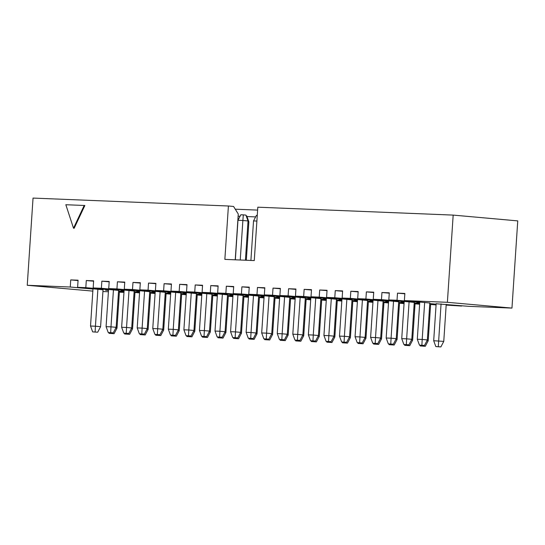 <?xml version="1.0" encoding="UTF-8"?>
<svg xmlns="http://www.w3.org/2000/svg" width="545" height="545" viewBox="0 0 545 545"><rect width="100%" height="100%" fill="white"/><g stroke="black" fill="none" stroke-linecap="round" stroke-linejoin="round"><path stroke-width="0.82" d="M419.752 302.305L397.026 300.261L397.503 293.149L404.853 293.442L404.376 300.561L447.384 302.305L511.959 308.095L468.952 306.351L436.157 303.769M92.977 289.061L70.257 287.024L27.25 285.28L33.041 198.08L228.409 205.996L224.86 259.386L254.27 260.578L257.812 207.189L453.174 215.098L447.384 302.305M70.257 287.024L70.727 279.905L78.078 280.205L77.608 287.324L85.817 287.658L86.287 280.539L93.638 280.832L93.168 287.951L101.377 288.285L101.847 281.166L109.204 281.465L108.728 288.584L116.937 288.918L117.413 281.799L124.764 282.099L124.287 289.211L132.496 289.545L132.973 282.426L140.324 282.726L139.847 289.845L148.056 290.178L148.533 283.059L155.884 283.359L155.414 290.478L163.623 290.805L164.093 283.686L171.443 283.986L170.973 291.105L179.182 291.439L179.652 284.32L187.003 284.619L186.533 291.738L194.742 292.066L195.212 284.953L202.563 285.246L202.093 292.365L210.302 292.699L210.772 285.58L218.123 285.88L217.653 292.999L225.862 293.333L226.332 286.214L233.689 286.507L233.212 293.626L241.421 293.959L241.898 286.84L249.249 287.14L248.772 294.259L256.981 294.593L257.458 287.474L264.809 287.767L264.332 294.886L272.541 295.22L273.018 288.101L280.368 288.4L279.892 295.519L288.101 295.853L288.578 288.734L295.928 289.027L295.458 296.146L303.667 296.48L304.137 289.361L311.488 289.661L311.018 296.78L319.227 297.114L319.697 289.995L327.048 290.294L326.578 297.406L334.787 297.74L335.257 290.621L342.607 290.921L342.137 298.04L350.346 298.374L350.817 291.255L358.167 291.555L357.697 298.674L365.906 299.001L366.376 291.882L373.734 292.181L373.257 299.3L381.466 299.634L381.943 292.515L389.294 292.815L388.817 299.934L397.026 300.261M74.161 228.26L84.863 205.499L65.836 204.729L73.514 228.205L74.161 228.26M461.622 305.697L461.601 306.052L446.178 305.077M446.205 304.675L461.601 306.052M419.705 303.061L416.789 302.802L419.711 302.918M429.773 303.606L436.129 304.171M430.645 304.042L436.102 304.532M404.138 302.434L401.229 302.168L404.152 302.291M414.214 302.972L419.677 303.463M430.618 304.444L436.075 304.934M415.086 303.415L419.65 303.824M388.578 301.801L385.669 301.542L388.592 301.658M398.654 302.346L404.118 302.829M415.058 303.81L419.623 304.226M399.526 302.782L404.09 303.19M373.018 301.174L370.109 300.908L373.032 301.031M383.094 301.712L388.551 302.203M399.499 303.184L404.063 303.592M383.959 302.155L388.531 302.564M357.459 300.54L354.543 300.281L357.466 300.397M367.534 301.085L372.991 301.569M383.932 302.55L388.503 302.966M368.4 301.521L372.971 301.93M341.899 299.907L338.983 299.648L341.906 299.764M351.975 300.452L357.431 300.942M368.372 301.923L372.944 302.332M352.84 300.888L357.411 301.303M326.339 299.28L323.423 299.021L326.346 299.137M336.415 299.818L341.872 300.309M352.813 301.29L357.384 301.698M337.28 300.261L341.851 300.67M310.779 298.646L307.864 298.387L310.786 298.503M320.855 299.191L326.312 299.682M337.253 300.663L341.824 301.072M321.72 299.627L326.285 300.036M295.22 298.02L292.304 297.754L295.227 297.877M305.289 298.558L310.752 299.048M321.693 300.029L326.257 300.438M306.161 299.001L310.725 299.409M279.653 297.386L276.744 297.127L279.667 297.243M289.729 297.931L295.192 298.422M306.133 299.403L310.698 299.811M290.601 298.367L295.165 298.776M264.093 296.759L261.184 296.494L264.107 296.616M274.169 297.298L279.633 297.788M290.574 298.769L295.138 299.178M275.041 297.74L279.605 298.149M248.534 296.126L245.625 295.867L248.547 295.983M258.609 296.671L264.066 297.161M275.014 298.142L279.578 298.551M259.474 297.107L264.046 297.516M232.974 295.499L230.065 295.233L232.981 295.356M243.05 296.037L248.506 296.528M259.454 297.509L264.018 297.917M243.915 296.48L248.486 296.889M217.414 294.865L214.498 294.607L217.421 294.722M227.49 295.41L232.947 295.901M243.888 296.882L248.459 297.291M228.355 295.846L232.926 296.255M201.854 294.239L198.939 293.973L201.861 294.096M211.93 294.777L217.387 295.267M228.328 296.248L232.899 296.657M212.795 295.22L217.366 295.628M186.295 293.605L183.379 293.346L186.301 293.462M196.37 294.15L201.827 294.634M212.768 295.615L217.339 296.03M197.236 294.586L201.8 294.995M170.735 292.978L167.819 292.713L170.742 292.835M180.804 293.517L186.267 294.007M197.208 294.988L201.779 295.397M181.676 293.959L186.24 294.368M155.168 292.345L152.259 292.086L155.182 292.202M165.244 292.89L170.708 293.373M181.648 294.354L186.213 294.77M166.116 293.326L170.68 293.735M139.609 291.711L136.7 291.452L139.622 291.568M149.684 292.256L155.148 292.747M166.089 293.728L170.653 294.137M150.556 292.692L155.121 293.108M124.049 291.084L121.14 290.826L124.062 290.941M134.125 291.623L139.581 292.113M150.529 293.094L155.093 293.503M134.99 292.066L139.561 292.474M429.814 303.027L404.376 300.561M414.255 302.4L388.817 299.934M404.192 301.671L381.466 299.634M398.695 301.767L373.257 299.3M388.633 301.038L365.906 299.001M383.135 301.14L357.697 298.674M373.073 300.411L350.346 298.374M367.575 300.506L342.137 298.04M357.506 299.777L334.787 297.74M352.009 299.879L326.578 297.406M341.947 299.151L319.227 297.114M336.449 299.246L311.018 296.78M326.387 298.517L303.667 296.48M320.889 298.619L295.458 296.146M310.827 297.89L288.101 295.853M305.329 297.986L279.892 295.519M295.267 297.257L272.541 295.22M289.77 297.359L264.332 294.886M279.708 296.63L256.981 294.593M274.21 296.725L248.772 294.259M264.148 295.996L241.421 293.959M258.65 296.099L233.212 293.626M248.588 295.37L225.862 293.333M243.09 295.465L217.653 292.999M233.028 294.736L210.302 292.699M227.524 294.831L202.093 292.365M217.462 294.109L194.742 292.066M211.964 294.205L186.533 291.738M201.902 293.476L179.182 291.439M196.404 293.571L170.973 291.105M186.342 292.842L163.623 290.805M180.845 292.944L155.414 290.478M170.783 292.215L148.056 290.178M165.285 292.311L139.847 289.845M155.223 291.582L132.496 289.545M149.725 291.684L124.287 289.211M139.663 290.955L116.937 288.918M134.165 291.05L108.728 288.584M124.103 290.322L101.377 288.285M118.606 290.424L93.168 287.951M108.544 289.695L85.817 287.658M103.039 289.79L77.608 287.324M27.25 285.28L92.841 291.112M123.967 292.372L119.382 292.188M108.407 291.745L102.93 291.521M108.503 290.308L105.58 290.192L108.489 290.451M119.43 291.432L124.001 291.841M118.565 290.996L124.022 291.486M134.969 292.467L139.534 292.876M453.174 215.098L517.75 220.889L511.959 308.095M228.409 205.996L233.573 206.46L238.267 214.042L235.229 259.802M235.263 209.191L257.622 210.097M255.632 216.903L246.967 216.549M240.072 216.27L238.124 216.195M78.058 280.566L70.727 279.905M93.617 281.193L86.287 280.539M109.177 281.826L101.847 281.166M124.737 282.453L117.413 281.799M140.297 283.087L132.973 282.426M155.856 283.713L148.533 283.059M171.423 284.347L164.093 283.686M186.983 284.974L179.652 284.32M202.542 285.607L195.212 284.953M218.102 286.234L210.772 285.58M233.662 286.868L226.332 286.214M249.222 287.501L241.898 286.84M264.781 288.128L257.458 287.474M280.341 288.761L273.018 288.101M295.908 289.388L288.578 288.734M311.468 290.022L304.137 289.361M327.027 290.649L319.697 289.995M342.587 291.282L335.257 290.621M358.147 291.909L350.817 291.255M373.706 292.542L366.376 291.882M389.266 293.169L381.943 292.515M404.826 293.803L397.503 293.149M73.514 228.205L84.216 205.438M103.053 289.606L100.593 326.68L95.43 326.217L97.889 289.143M92.664 331.878L97.698 332.212L92.664 331.878L90.525 326.019L93.004 288.7M90.525 326.019L95.43 326.217L95.116 331.98M97.698 332.212L100.593 326.68M118.612 290.233L116.153 327.313L110.989 326.85L113.449 289.77M108.223 332.511L113.258 332.838L108.223 332.511L106.084 326.653L108.564 289.334M106.084 326.653L110.989 326.85L110.676 332.607M113.258 332.838L116.153 327.313M134.179 290.866L131.713 327.94L126.549 327.477L129.008 290.403M123.783 333.138L128.818 333.472L123.783 333.138L121.644 327.279L124.124 289.967M121.644 327.279L126.549 327.477L126.236 333.24M128.818 333.472L131.713 327.94M149.739 291.493L147.273 328.574L142.109 328.11L144.568 291.03M139.343 333.772L144.377 334.099L139.343 333.772L137.204 327.913L139.684 290.594M137.204 327.913L142.109 328.11L141.795 333.874M144.377 334.099L147.273 328.574M165.298 292.127L162.832 329.2L157.668 328.737L160.128 291.664M154.903 334.398L159.937 334.732L154.903 334.398L152.77 328.54L155.243 291.228M152.77 328.54L157.668 328.737L157.355 334.501M159.937 334.732L162.832 329.2M114.096 333.683L109.068 333.349L114.096 333.683L116.991 328.151L119.457 291.078M115.772 328.042L116.991 328.151M111.514 333.451L111.555 332.77M109.068 333.349L108.775 332.559M227.537 294.647L225.078 331.728L219.908 331.265L222.374 294.184M217.148 336.926L222.183 337.253L217.148 336.926L215.009 331.06L217.489 293.748M215.009 331.06L219.908 331.265L219.601 337.021M222.183 337.253L225.078 331.728M258.657 295.908L256.198 332.988L251.034 332.525L253.493 295.445M248.268 338.186L253.302 338.513L248.268 338.186L246.129 332.321L248.609 295.009M250.904 260.442L253.527 220.916L256.423 215.391L257.267 215.425M246.129 332.321L251.034 332.525L250.72 338.281M256.893 221.052L253.527 220.916M253.302 338.513L256.198 332.988M240.243 260.006L242.872 220.487L248.036 220.95L245.427 260.217M243.097 295.281L240.638 332.355L235.474 331.891L237.933 294.818M232.708 337.553L237.743 337.886L232.708 337.553L230.569 331.694L233.049 294.375M235.345 259.808L237.967 220.289L240.863 214.757L243.315 214.859L245.897 215.091L248.036 220.95M230.569 331.694L235.474 331.891L235.161 337.655M243.315 214.859L242.872 220.487L237.967 220.289M237.743 337.886L240.638 332.355M289.783 297.168L287.317 334.248L282.153 333.785L284.613 296.705M279.387 339.446L284.422 339.773L279.387 339.446L277.255 333.588L279.728 296.269M277.255 333.588L282.153 333.785L281.84 339.542M284.422 339.773L287.317 334.248M211.978 294.021L209.518 331.094L204.348 330.631L206.814 293.557M201.589 336.292L206.623 336.626L201.589 336.292L199.45 330.434L201.929 293.115M199.45 330.434L204.348 330.631L204.041 336.394M206.623 336.626L209.518 331.094M274.224 296.541L271.757 333.615L266.594 333.152L269.053 296.078M263.828 338.813L268.862 339.147L263.828 338.813L261.689 332.954L264.168 295.635M261.689 332.954L266.594 333.152L266.28 338.915M268.862 339.147L271.757 333.615M436.163 303.585L433.697 340.727L443.766 341.388L446.226 304.314M441.062 303.851L438.289 346.688L435.837 346.586L440.871 346.92L438.289 346.688M440.871 346.92L443.766 341.388M435.837 346.586L433.697 340.727M425.311 346.293L420.277 345.959L425.311 346.293L428.206 340.761L430.666 303.681M426.98 340.652L428.206 340.761M422.729 346.061L422.763 345.38M420.277 345.959L419.991 345.169M429.828 302.843L427.362 339.923L422.198 339.46L424.664 302.38M419.439 345.121L424.466 345.448L419.439 345.121L417.3 339.256L419.773 301.944M417.3 339.256L422.198 339.46L421.885 345.217M424.466 345.448L427.362 339.923M414.268 302.216L411.802 339.29L406.638 338.827L409.097 301.753M403.872 344.488L408.907 344.822L403.872 344.488L401.74 338.629L404.213 301.31M401.74 338.629L406.638 338.827L406.325 344.59M408.907 344.822L411.802 339.29M409.751 345.659L404.717 345.326L409.751 345.659L412.647 340.128L415.106 303.054M411.421 340.019L412.647 340.128M407.169 345.428L407.204 344.753M404.717 345.326L404.424 344.535M394.192 345.026L389.157 344.699L394.192 345.026L397.087 339.501L399.546 302.421M395.861 339.392L397.087 339.501M391.603 344.794L391.644 344.12M389.157 344.699L388.864 343.909M378.625 344.399L373.598 344.065L378.625 344.399L381.52 338.867L383.987 301.794M380.301 338.758L381.52 338.867M376.043 344.168L376.084 343.486M373.598 344.065L373.305 343.275M363.065 343.766L358.031 343.439L363.065 343.766L365.961 338.241L368.427 301.16M364.741 338.132L365.961 338.241M360.483 343.534L360.524 342.859M358.031 343.439L357.745 342.648M347.506 343.139L342.471 342.805L347.506 343.139L350.401 337.607L352.867 300.533M349.181 337.498L350.401 337.607M344.924 342.907L344.958 342.226M342.471 342.805L342.185 342.015M331.946 342.505L326.911 342.178L331.946 342.505L334.841 336.98L337.307 299.9M333.615 336.871L334.841 336.98M329.364 342.274L329.398 341.599M326.911 342.178L326.625 341.388M316.386 341.878L311.352 341.545L316.386 341.878L319.281 336.347L321.741 299.273M318.055 336.238L319.281 336.347M313.804 341.647L313.838 340.966M311.352 341.545L311.066 340.754M300.826 341.245L295.792 340.918L300.826 341.245L303.722 335.72L306.181 298.64M302.495 335.604L303.722 335.72M298.244 341.013L298.279 340.339M295.792 340.918L295.506 340.128M285.267 340.618L280.232 340.284L285.267 340.618L288.162 335.086L290.621 298.013M286.936 334.977L288.162 335.086M282.685 340.387L282.719 339.705M280.232 340.284L279.946 339.494M269.707 339.985L264.672 339.658L269.707 339.985L272.602 334.453L275.062 297.379M271.376 334.344L272.602 334.453M267.118 339.753L267.159 339.079M264.672 339.658L264.38 338.867M254.14 339.358L249.113 339.024L254.14 339.358L257.036 333.826L259.502 296.746M255.816 333.717L257.036 333.826M251.558 339.126L251.599 338.445M249.113 339.024L248.82 338.234M238.581 338.724L233.553 338.391L238.581 338.724L241.476 333.193L243.942 296.119M246.32 260.251L248.874 221.788L247.989 221.706M246.19 215.881L246.742 215.929L248.874 221.788M240.256 333.084L241.476 333.193M235.999 338.493L236.04 337.818M233.553 338.391L233.26 337.6M223.021 338.098L217.986 337.764L223.021 338.098L225.916 332.566L228.382 295.485M224.697 332.457L225.916 332.566M220.439 337.866L220.473 337.185M217.986 337.764L217.7 336.974M207.461 337.464L202.427 337.13L207.461 337.464L210.356 331.932L212.822 294.859M209.137 331.823L210.356 331.932M204.879 337.232L204.913 336.558M202.427 337.13L202.141 336.34M191.901 336.83L186.867 336.503L191.901 336.83L194.797 331.305L197.256 294.225M193.57 331.197L194.797 331.305M189.319 336.599L189.353 335.924M186.867 336.503L186.581 335.713M398.708 301.583L396.242 338.656L391.078 338.193L393.538 301.119M388.312 343.861L393.347 344.188L388.312 343.861L386.173 337.995L388.653 300.683M386.173 337.995L391.078 338.193L390.765 343.956M393.347 344.188L396.242 338.656M383.142 300.949L380.683 338.029L375.519 337.566L377.978 300.486M372.753 343.227L377.787 343.561L372.753 343.227L370.614 337.369L373.093 300.05M370.614 337.369L375.519 337.566L375.205 343.33M377.787 343.561L380.683 338.029M367.582 300.322L365.123 337.396L359.959 336.933L362.418 299.859M357.193 342.594L362.227 342.928L357.193 342.594L355.054 336.735L357.534 299.423M355.054 336.735L359.959 336.933L359.645 342.696M362.227 342.928L365.123 337.396M352.022 299.689L349.563 336.769L344.392 336.306L346.858 299.225M341.633 341.967L346.668 342.301L341.633 341.967L339.494 336.108L341.974 298.789M339.494 336.108L344.392 336.306L344.086 342.069M346.668 342.301L349.563 336.769M336.463 299.062L334.003 336.136L328.833 335.672L331.299 298.599M326.074 341.334L331.108 341.667L326.074 341.334L323.934 335.475L326.414 298.163M323.934 335.475L328.833 335.672L328.526 341.436M331.108 341.667L334.003 336.136M320.903 298.428L318.437 335.509L313.273 335.046L315.739 297.965M310.514 340.707L315.548 341.034L310.514 340.707L308.375 334.848L310.854 297.529M308.375 334.848L313.273 335.046L312.959 340.802M315.548 341.034L318.437 335.509M305.343 297.802L302.877 334.875L297.713 334.412L300.179 297.338M294.954 340.073L299.982 340.407L294.954 340.073L292.815 334.214L295.288 296.896M292.815 334.214L297.713 334.412L297.4 340.175M299.982 340.407L302.877 334.875M196.418 293.387L193.959 330.461L188.788 329.998L191.254 292.924M186.029 335.666L191.063 335.993L186.029 335.666L183.89 329.8L186.37 292.488M183.89 329.8L188.788 329.998L188.475 335.761M191.063 335.993L193.959 330.461M180.858 292.754L178.392 329.834L173.228 329.371L175.694 292.29M170.469 335.032L175.497 335.366L170.469 335.032L168.33 329.173L170.81 291.854M168.33 329.173L173.228 329.371L172.915 335.134M175.497 335.366L178.392 329.834M129.662 334.31L124.628 333.983L129.662 334.31L132.551 328.785L135.017 291.704M131.331 328.676L132.551 328.785M127.074 334.078L127.114 333.404M124.628 333.983L124.335 333.193M145.222 334.943L140.188 334.61L145.222 334.943L148.117 329.412L150.577 292.338M146.891 329.303L148.117 329.412M142.64 334.712L142.674 334.031M140.188 334.61L139.895 333.819M160.782 335.57L155.747 335.243L160.782 335.57L163.677 330.045L166.136 292.965M162.451 329.936L163.677 330.045M158.2 335.339L158.234 334.664M155.747 335.243L155.461 334.453M176.342 336.204L171.307 335.87L176.342 336.204L179.237 330.672L181.696 293.598M178.011 330.563L179.237 330.672M173.76 335.972L173.794 335.291M171.307 335.87L171.021 335.08"/></g></svg>

